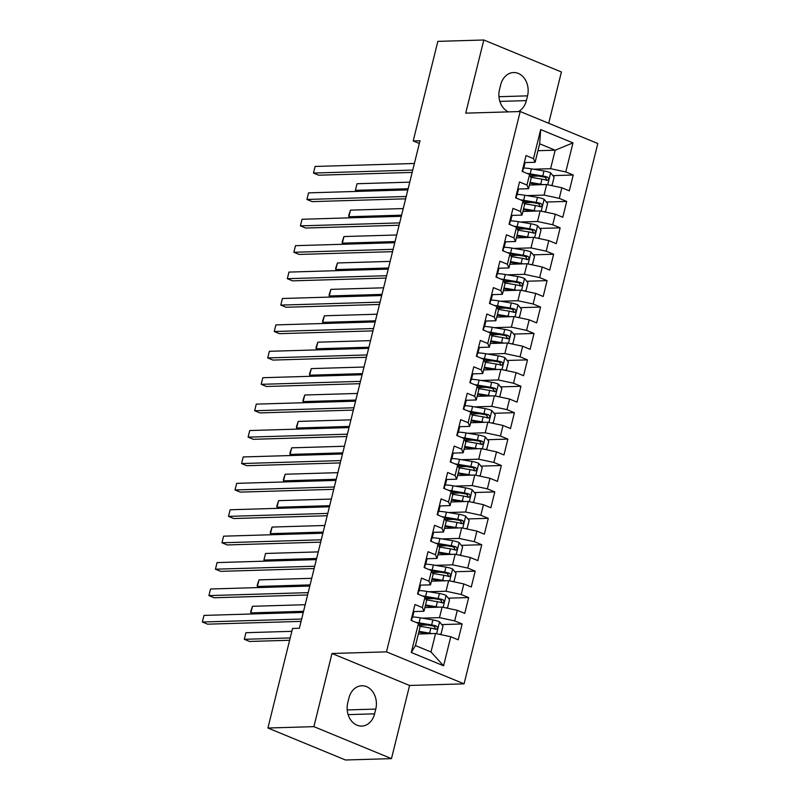 <?xml version="1.0" encoding="UTF-8"?>
<svg xmlns="http://www.w3.org/2000/svg" width="800" height="800" viewBox="0 0 800 800"><rect width="100%" height="100%" fill="white"/><g stroke="black" fill="none" stroke-linecap="round" stroke-linejoin="round"><path stroke-width="1.2" d="M548.71 123.28L561.41 71.98L483.81 40L437.84 41.37L413.2 140.94L419.33 143.47M464.07 683.84L597.79 143.51L520.2 111.53L386.48 651.86L464.07 683.84L409.58 685.47L331.99 653.49L313.89 726.65L391.48 758.63L409.58 685.47M391.48 758.63L345.51 760L267.91 728.02L313.89 726.65M443.58 665.79L411.28 652.48L418.47 623.43L420.05 627.09L415.47 645.58L430.99 651.98L443.58 665.79L450.77 636.74L458.21 639.81L462.13 623.97L454.69 620.9L457.3 610.33L464.75 613.4L468.67 597.56L461.22 594.49L463.84 583.93L471.28 586.99L475.2 571.15L467.76 568.08L470.37 557.52L477.82 560.58L481.74 544.74L474.29 541.67L476.91 531.11L484.35 534.17L488.28 518.33L480.83 515.26L483.44 504.7L490.89 507.77L494.81 491.92L487.37 488.85L489.98 478.29L497.43 481.36L501.35 465.51L493.9 462.44L496.52 451.88L503.96 454.95L507.88 439.1L500.44 436.03L503.05 425.47L510.5 428.54L514.42 412.69L506.97 409.62L509.59 399.06L517.03 402.13L520.95 386.28L513.51 383.21L516.12 372.65L523.57 375.72L527.49 359.87L520.04 356.8L522.66 346.24L530.1 349.31L534.03 333.46L526.58 330.39L529.19 319.83L536.64 322.9L540.56 307.05L533.12 303.99L535.73 293.42L543.18 296.49L547.1 280.64L539.65 277.58L542.27 267.01L549.71 270.08L553.63 254.23L546.19 251.17L548.8 240.6L556.25 243.67L560.17 227.83L552.72 224.76L555.34 214.19L562.78 217.26L566.7 201.42L559.26 198.35L561.87 187.78L569.32 190.85L573.24 175.01L552.87 175.62M537.94 150.71L555.17 150.2L572.98 142.89L540.69 129.58L533.5 158.63L526.05 155.56L522.13 171.4L529.58 174.47L526.96 185.04L519.52 181.97L515.6 197.81L523.04 200.88L520.43 211.45L512.98 208.38L509.06 224.22L516.51 227.29L513.89 237.86L506.45 234.79L502.53 250.63L509.97 253.7L507.36 264.26L499.91 261.2L495.99 277.04L503.43 280.11L500.82 290.67L493.38 287.61L489.45 303.45L496.9 306.52L494.28 317.08L486.84 314.02L482.92 329.86L490.36 332.93L487.75 343.49L480.3 340.42L476.38 356.27L483.83 359.34L481.21 369.9L473.77 366.83L469.85 382.68L477.29 385.75L474.68 396.31L467.23 393.24L463.31 409.09L470.76 412.16L468.14 422.72L460.7 419.65L456.78 435.5L464.22 438.57L461.61 449.13L454.16 446.06L450.24 461.91L457.68 464.98L455.07 475.54L447.63 472.47L443.7 488.32L451.15 491.39L448.54 501.95L441.09 498.88L437.17 514.73L444.61 517.8L442 528.36L434.55 525.29L430.63 541.14L438.08 544.2L435.46 554.77L428.02 551.7L424.1 567.55L431.54 570.61L428.93 581.18L421.48 578.11L417.56 593.96L425.01 597.02L422.39 607.59L414.95 604.52L411.03 620.36L418.47 623.43M572.98 142.89L565.79 171.94L573.24 175.01M267.91 728.02L292.55 628.46L299.36 628.25L420.01 140.73L413.2 140.94M529.44 185.04L546.67 184.53L544.06 195.09L526.9 195.61M561.87 187.78L546.67 184.53M559.26 198.35L544.06 195.09M540.69 129.58L539.65 143.8L535.08 162.29L524.83 162.59M533.5 158.63L535.08 162.29M522.91 211.45L540.14 210.94L537.52 221.5L520.37 222.02M555.34 214.19L540.14 210.94M552.72 224.76L537.52 221.5M529.58 174.47L531.16 178.13L528.54 188.7L518.29 189M526.96 185.04L528.54 188.7M516.37 237.86L533.6 237.35L530.99 247.91L513.83 248.42M548.8 240.6L533.6 237.35M546.19 251.17L530.99 247.91M523.04 200.88L524.62 204.54L522.01 215.11L511.76 215.41M520.43 211.45L522.01 215.11M509.84 264.27L527.07 263.76L524.45 274.32L507.29 274.83M542.27 267.01L527.07 263.76M539.65 277.58L524.45 274.32M516.51 227.29L518.08 230.95L515.47 241.52L505.22 241.82M513.89 237.86L515.47 241.52M503.3 290.68L520.53 290.17L517.92 300.73L500.76 301.24M535.73 293.42L520.53 290.17M533.12 303.99L517.92 300.73M509.97 253.7L511.55 257.36L508.93 267.93L498.69 268.23M507.36 264.26L508.93 267.93M496.77 317.09L514 316.58L511.38 327.14L494.22 327.65M529.19 319.83L514 316.58M526.58 330.39L511.38 327.14M503.43 280.11L505.01 283.77L502.4 294.34L492.15 294.64M500.82 290.67L502.4 294.34M490.23 343.5L507.46 342.99L504.85 353.55L487.69 354.06M522.66 346.24L507.46 342.99M520.04 356.8L504.85 353.55M496.9 306.52L498.48 310.18L495.86 320.74L485.61 321.05M494.28 317.08L495.86 320.74M483.7 369.91L500.92 369.4L498.31 379.96L481.15 380.47M516.12 372.65L500.92 369.4M513.51 383.21L498.31 379.96M490.36 332.93L491.94 336.59L489.33 347.15L479.08 347.46M487.75 343.49L489.33 347.15M477.16 396.32L494.39 395.81L491.77 406.37L474.62 406.88M509.59 399.06L494.39 395.81M506.97 409.62L491.77 406.37M483.83 359.34L485.41 363L482.79 373.56L472.54 373.87M481.21 369.9L482.79 373.56M470.62 422.73L487.85 422.21L485.24 432.78L468.08 433.29M503.05 425.47L487.85 422.21M500.44 436.03L485.24 432.78M477.29 385.75L478.87 389.41L476.26 399.97L466.01 400.28M474.68 396.31L476.26 399.97M464.09 449.14L481.32 448.62L478.7 459.19L461.55 459.7M496.52 451.88L481.32 448.62M493.9 462.44L478.7 459.19M470.76 412.16L472.33 415.82L469.72 426.38L459.47 426.69M468.14 422.72L469.72 426.38M457.55 475.55L474.78 475.03L472.17 485.6L455.01 486.11M489.98 478.29L474.78 475.03M487.37 488.85L472.17 485.6M464.22 438.57L465.8 442.23L463.18 452.79L452.94 453.1M461.61 449.13L463.18 452.79M451.02 501.96L468.25 501.44L465.63 512.01L448.47 512.52M483.44 504.7L468.25 501.44M480.83 515.26L465.63 512.01M457.68 464.98L459.26 468.64L456.65 479.2L446.4 479.51M455.07 475.54L456.65 479.2M444.48 528.37L461.71 527.85L459.1 538.42L441.94 538.93M476.91 531.11L461.71 527.85M474.29 541.67L459.1 538.42M451.15 491.39L452.73 495.05L450.11 505.61L439.86 505.92M448.54 501.95L450.11 505.61M437.95 554.78L455.17 554.26L452.56 564.83L435.4 565.34M470.37 557.52L455.17 554.26M467.76 568.08L452.56 564.83M444.61 517.8L446.19 521.46L443.58 532.02L433.33 532.33M442 528.36L443.58 532.02M431.41 581.19L448.64 580.67L446.02 591.24L428.87 591.75M463.84 583.93L448.64 580.67M461.22 594.49L446.02 591.24M438.08 544.2L439.66 547.87L437.04 558.43L426.79 558.74M435.46 554.77L437.04 558.43M424.87 607.6L442.1 607.08L439.49 617.64L422.33 618.16M457.3 610.33L442.1 607.08M454.69 620.9L439.49 617.64M431.54 570.61L433.12 574.28L430.51 584.84L420.26 585.15M428.93 581.18L430.51 584.84M418.34 634.01L435.57 633.49L430.99 651.98M450.77 636.74L435.57 633.49M425.01 597.02L426.58 600.68L423.97 611.25L413.72 611.55M422.39 607.59L423.97 611.25M331.99 653.49L386.48 651.86M483.81 40L465.71 113.15L520.2 111.53M533.44 169.2L550.6 168.68L555.17 150.2L539.65 143.8M411.28 652.48L415.47 645.58M565.79 171.94L550.6 168.68M347.76 702.77A17.79 14.05 88.3 0 0 361.71 726.08A17.79 14.05 88.3 0 0 374.6 713.84L375.78 709.08A17.79 14.05 88.3 0 0 361.82 685.77A17.79 14.05 88.3 0 0 348.93 698.02L347.76 702.77M518.36 111.58A17.79 14.05 88.3 0 0 526.36 100.61L527.53 95.85A17.79 14.05 88.3 0 0 513.58 72.54A17.79 14.05 88.3 0 0 500.69 84.79L499.52 89.54A17.79 14.05 88.3 0 0 508.51 111.88M462.13 623.97L441.76 624.58M427.27 625.01L419.25 625.25M468.67 597.56L448.3 598.17M433.81 598.6L425.79 598.84M475.2 571.15L454.83 571.76M440.34 572.19L432.32 572.43M481.74 544.74L461.37 545.35M446.88 545.78L438.86 546.02M488.28 518.33L467.9 518.94M453.41 519.37L445.4 519.61M494.81 491.92L474.44 492.53M459.95 492.96L451.93 493.2M501.35 465.51L480.97 466.12M466.48 466.55L458.47 466.79M507.88 439.1L487.51 439.71M473.02 440.14L465 440.38M514.42 412.69L494.04 413.3M479.56 413.73L471.54 413.97M520.95 386.28L500.58 386.89M486.09 387.32L478.07 387.56M527.49 359.87L507.12 360.48M492.63 360.91L484.61 361.15M534.03 333.46L513.65 334.07M499.16 334.5L491.15 334.74M540.56 307.05L520.19 307.66M505.7 308.1L497.68 308.33M547.1 280.64L526.72 281.25M512.23 281.69L504.22 281.93M553.63 254.23L533.26 254.84M518.77 255.28L510.75 255.52M560.17 227.83L539.79 228.43M525.3 228.87L517.29 229.11M566.7 201.42L546.33 202.02M531.84 202.46L523.82 202.7M538.38 176.05L530.36 176.29M413.3 611.18A7.37 1.51 13.9 0 1 413.89 612.02A7.37 1.51 13.9 0 1 413.86 612.09M301.64 619.04L202.36 622.01L204 615.41L303.27 612.44M411.38 619.45L412.62 617.11A7.37 1.51 -166.1 0 0 412.65 617.03A7.37 1.51 -166.1 0 0 412.06 616.2M411.27 619.36A7.37 1.51 13.9 0 1 411.86 620.2A7.37 1.51 13.9 0 1 411.84 620.27M301.06 621.38L207.6 624.17L202.36 622.01L204 615.41M439.47 634.33L441.04 634.03L443 626.11L439.46 621.74A7.37 1.51 -166.1 0 0 432.88 619.93L420.3 617.82A21.26 4.34 -166.1 0 0 412.67 616.96M431.9 633.6A7.37 1.51 -166.1 0 0 429.61 633.13L419 631.35M428.3 633.71L418.81 632.12M419.68 626.24L430.85 628.11A7.37 1.51 13.9 0 1 435.65 629.28C437.81 628.88 438.07 627.83 436.43 626.11A7.37 1.51 -166.1 0 0 431.64 624.94L419.06 622.83A21.26 4.34 -166.1 0 0 415.88 622.37M418.53 623.56A17.65 3.61 13.9 0 1 420.13 623.81L432.7 625.92A3.75 0.77 13.9 0 1 433.98 626.19L435.27 628.28M291.84 631.32L245.94 632.7L244.3 639.3L249.55 641.46L289.63 640.26M435.65 629.28L436.19 629.36M245.94 632.7L244.3 639.3L290.21 637.93M419.84 584.77A7.37 1.51 13.9 0 1 420.43 585.61A7.37 1.51 13.9 0 1 420.4 585.68M308.18 592.64L208.9 595.6L210.53 589L309.81 586.03M417.92 593.04L419.16 590.7A7.37 1.51 -166.1 0 0 419.18 590.62A7.37 1.51 -166.1 0 0 418.59 589.79M417.81 592.95A7.37 1.51 13.9 0 1 418.4 593.79A7.37 1.51 13.9 0 1 418.37 593.87M307.6 594.97L214.14 597.76L208.9 595.6L210.53 589M426.37 558.36A7.37 1.51 13.9 0 1 426.96 559.2A7.37 1.51 13.9 0 1 426.93 559.27M314.71 566.23L215.43 569.19L217.07 562.59L316.35 559.62M424.45 566.63L425.69 564.29A7.37 1.51 -166.1 0 0 425.72 564.21A7.37 1.51 -166.1 0 0 425.13 563.38M424.35 566.55A7.37 1.51 13.9 0 1 424.94 567.38A7.37 1.51 13.9 0 1 424.91 567.46M314.13 568.56L220.68 571.35L215.43 569.19L217.07 562.59M446 607.92L447.58 607.62L449.54 599.7L445.99 595.33A7.37 1.51 -166.1 0 0 439.42 593.52L426.84 591.41A21.26 4.34 -166.1 0 0 419.2 590.55M438.44 607.19A7.37 1.51 -166.1 0 0 436.15 606.72L425.53 604.94M434.83 607.3L425.34 605.71M426.22 599.83L437.39 601.7A7.37 1.51 13.9 0 1 442.19 602.87C444.34 602.48 444.6 601.42 442.97 599.7A7.37 1.51 -166.1 0 0 438.17 598.53L425.6 596.43A21.26 4.34 -166.1 0 0 422.42 595.96M425.06 597.15A17.65 3.61 13.9 0 1 426.66 597.4L439.24 599.51A3.75 0.77 13.9 0 1 440.52 599.78L441.81 601.88M442.19 602.87L442.72 602.95M305.19 604.71L252.47 606.29L250.84 612.89L303.55 611.31M253.37 613.93L250.84 612.89L250.69 611.62L252.47 606.29M452.54 581.51L454.11 581.21L456.07 573.29L452.53 568.92A7.37 1.51 -166.1 0 0 445.95 567.11L433.37 565A21.26 4.34 -166.1 0 0 425.74 564.14M444.97 580.78A7.37 1.51 -166.1 0 0 442.68 580.31L432.07 578.53M441.37 580.89L431.88 579.3M432.75 573.42L443.93 575.29A7.37 1.51 13.9 0 1 448.72 576.46C450.88 576.07 451.14 575.01 449.51 573.29A7.37 1.51 -166.1 0 0 444.71 572.13L432.13 570.02A21.26 4.34 -166.1 0 0 428.96 569.55M431.6 570.74A17.65 3.61 13.9 0 1 433.2 570.99L445.78 573.1A3.75 0.77 13.9 0 1 447.06 573.37L448.34 575.47M448.72 576.46L449.26 576.54M311.72 578.3L259.01 579.88L257.37 586.48L310.09 584.9M259.91 587.52L257.37 586.48L257.22 585.21L259.01 579.88M432.91 531.95A7.37 1.51 13.9 0 1 433.5 532.79A7.37 1.51 13.9 0 1 433.47 532.86M321.25 539.82L221.97 542.78L223.6 536.18L322.88 533.21M430.99 540.22L432.23 537.88A7.37 1.51 -166.1 0 0 432.26 537.81A7.37 1.51 -166.1 0 0 431.67 536.97M430.88 540.14A7.37 1.51 13.9 0 1 431.47 540.97A7.37 1.51 13.9 0 1 431.44 541.05M320.67 542.15L227.21 544.94L221.97 542.78L223.6 536.18M439.44 505.54A7.37 1.51 13.9 0 1 440.03 506.38A7.37 1.51 13.9 0 1 440.01 506.45M327.78 513.41L228.5 516.37L230.14 509.77L329.42 506.8M437.53 513.81L438.76 511.47A7.37 1.51 -166.1 0 0 438.79 511.4A7.37 1.51 -166.1 0 0 438.2 510.56M437.42 513.73A7.37 1.51 13.9 0 1 438.01 514.56A7.37 1.51 13.9 0 1 437.98 514.64M327.21 515.74L233.75 518.53L228.5 516.37L230.14 509.77M459.08 555.1L460.65 554.8L462.61 546.88L459.07 542.51A7.37 1.51 -166.1 0 0 452.49 540.7L439.91 538.59A21.26 4.34 -166.1 0 0 432.27 537.74M451.51 554.37A7.37 1.51 -166.1 0 0 449.22 553.9L438.6 552.12M447.9 554.48L438.41 552.89M439.29 547.01L450.46 548.88A7.37 1.51 13.9 0 1 455.26 550.05C457.41 549.66 457.67 548.6 456.04 546.88A7.37 1.51 -166.1 0 0 451.25 545.72L438.67 543.61A21.26 4.34 -166.1 0 0 435.49 543.14M438.13 544.33A17.65 3.61 13.9 0 1 439.73 544.58L452.31 546.69A3.75 0.77 13.9 0 1 453.59 546.96L454.88 549.06M455.26 550.05L455.79 550.13M318.26 551.89L265.54 553.47L263.91 560.07L316.63 558.49M266.45 561.11L263.91 560.07L265.54 553.47M465.61 528.69L467.18 528.39L469.14 520.47L465.6 516.1A7.37 1.51 -166.1 0 0 459.02 514.29L446.44 512.18A21.26 4.34 -166.1 0 0 438.81 511.33M458.05 527.96A7.37 1.51 -166.1 0 0 455.76 527.49L445.14 525.71M454.44 528.07L444.95 526.48M445.82 520.6L457 522.48A7.37 1.51 13.9 0 1 461.79 523.64C463.95 523.25 464.21 522.19 462.58 520.48A7.37 1.51 -166.1 0 0 457.78 519.31L445.2 517.2A21.26 4.34 -166.1 0 0 442.03 516.73M444.67 517.92A17.65 3.61 13.9 0 1 446.27 518.17L458.85 520.28A3.75 0.77 13.9 0 1 460.13 520.55L461.41 522.65M461.79 523.64L462.33 523.72M324.8 525.48L272.08 527.06L270.45 533.66L323.16 532.09M272.98 534.7L270.45 533.66L270.3 532.39L272.08 527.06M445.98 479.13A7.37 1.51 13.9 0 1 446.57 479.97A7.37 1.51 13.9 0 1 446.54 480.04M334.32 487L235.04 489.96L236.67 483.36L335.95 480.4M444.06 487.4L445.3 485.06A7.37 1.51 -166.1 0 0 445.33 484.99A7.37 1.51 -166.1 0 0 444.74 484.15M443.95 487.32A7.37 1.51 13.9 0 1 444.54 488.16A7.37 1.51 13.9 0 1 444.52 488.23M333.74 489.33L240.28 492.12L235.04 489.96L236.67 483.36M472.15 502.28L473.72 501.98L475.68 494.06L472.14 489.69A7.37 1.51 -166.1 0 0 465.56 487.88L452.98 485.77A21.26 4.34 -166.1 0 0 445.34 484.92M464.58 501.55A7.37 1.51 -166.1 0 0 462.29 501.08L451.67 499.3M460.98 501.66L451.48 500.07M452.36 494.19L463.53 496.07A7.37 1.51 13.9 0 1 468.33 497.23C470.48 496.84 470.75 495.78 469.11 494.07A7.37 1.51 -166.1 0 0 464.32 492.9L451.74 490.79A21.26 4.34 -166.1 0 0 448.56 490.32M451.2 491.51A17.65 3.61 13.9 0 1 452.8 491.76L465.38 493.87A3.75 0.77 13.9 0 1 466.66 494.14L467.95 496.24M468.33 497.23L468.86 497.31M331.33 499.07L278.62 500.65L276.98 507.25L329.7 505.68M279.52 508.3L276.98 507.25L276.83 505.98L278.62 500.65M452.51 452.72A7.37 1.51 13.9 0 1 453.1 453.56A7.37 1.51 13.9 0 1 453.08 453.63M340.85 460.59L241.58 463.55L243.21 456.95L342.49 453.99M450.6 460.99L451.84 458.65A7.37 1.51 -166.1 0 0 451.86 458.58A7.37 1.51 -166.1 0 0 451.27 457.74M450.49 460.91A7.37 1.51 13.9 0 1 451.08 461.75A7.37 1.51 13.9 0 1 451.05 461.82M340.28 462.92L246.82 465.71L241.58 463.55L243.21 456.95M478.68 475.87L480.25 475.57L482.21 467.65L478.67 463.28A7.37 1.51 -166.1 0 0 472.09 461.47L459.52 459.36A21.26 4.34 -166.1 0 0 451.88 458.51M471.12 475.14A7.37 1.51 -166.1 0 0 468.83 474.67L458.21 472.89M467.51 475.25L458.02 473.66M458.89 467.78L470.07 469.66A7.37 1.51 13.9 0 1 474.86 470.83C477.02 470.43 477.28 469.37 475.65 467.66A7.37 1.51 -166.1 0 0 470.85 466.49L458.27 464.38A21.26 4.34 -166.1 0 0 455.1 463.91M457.74 465.11A17.65 3.61 13.9 0 1 459.34 465.35L471.92 467.46A3.75 0.77 13.9 0 1 473.2 467.73L474.48 469.83M474.86 470.83L475.4 470.9M337.87 472.66L285.15 474.24L283.52 480.84L336.23 479.27M286.05 481.89L283.52 480.84L283.37 479.57L285.15 474.24M459.05 426.31A7.37 1.51 13.9 0 1 459.64 427.15A7.37 1.51 13.9 0 1 459.61 427.22M347.39 434.18L248.11 437.14L249.74 430.54L349.02 427.58M457.13 434.58L458.37 432.24A7.37 1.51 -166.1 0 0 458.4 432.17A7.37 1.51 -166.1 0 0 457.81 431.33M457.02 434.5A7.37 1.51 13.9 0 1 457.61 435.34A7.37 1.51 13.9 0 1 457.59 435.41M346.81 436.51L253.35 439.31L248.11 437.14L249.74 430.54M465.59 399.9A7.37 1.51 13.9 0 1 466.18 400.74A7.37 1.51 13.9 0 1 466.15 400.81M353.93 407.77L254.65 410.74L256.28 404.13L355.56 401.17M463.67 408.17L464.91 405.83A7.37 1.51 -166.1 0 0 464.93 405.76A7.37 1.51 -166.1 0 0 464.34 404.92M463.56 408.09A7.37 1.51 13.9 0 1 464.15 408.93A7.37 1.51 13.9 0 1 464.12 409M353.35 410.1L259.89 412.9L254.65 410.74L256.28 404.13M472.12 373.49A7.37 1.51 13.9 0 1 472.71 374.33A7.37 1.51 13.9 0 1 472.68 374.4M360.46 381.36L261.18 384.33L262.82 377.72L362.1 374.76M470.2 381.76L471.44 379.42A7.37 1.51 -166.1 0 0 471.47 379.35A7.37 1.51 -166.1 0 0 470.88 378.51M470.09 381.68A7.37 1.51 13.9 0 1 470.69 382.52A7.37 1.51 13.9 0 1 470.66 382.59M359.88 383.69L266.43 386.49L261.18 384.33L262.82 377.72M478.66 347.08A7.37 1.51 13.9 0 1 479.25 347.92A7.37 1.51 13.9 0 1 479.22 347.99M367 354.95L267.72 357.92L269.35 351.31L368.63 348.35M476.74 355.35L477.98 353.01A7.37 1.51 -166.1 0 0 478.01 352.94A7.37 1.51 -166.1 0 0 477.41 352.1M476.63 355.27A7.37 1.51 13.9 0 1 477.22 356.11A7.37 1.51 13.9 0 1 477.19 356.18M366.42 357.29L272.96 360.08L267.72 357.92L269.35 351.31M485.19 320.67A7.37 1.51 13.9 0 1 485.78 321.51A7.37 1.51 13.9 0 1 485.76 321.58M373.53 328.54L274.25 331.51L275.89 324.9L375.17 321.94M483.27 328.94L484.51 326.6A7.37 1.51 -166.1 0 0 484.54 326.53A7.37 1.51 -166.1 0 0 483.95 325.69M483.17 328.86A7.37 1.51 13.9 0 1 483.76 329.7A7.37 1.51 13.9 0 1 483.73 329.77M372.96 330.88L279.5 333.67L274.25 331.51L275.89 324.9M491.73 294.26A7.37 1.51 13.9 0 1 492.32 295.1A7.37 1.51 13.9 0 1 492.29 295.17M380.07 302.13L280.79 305.1L282.42 298.5L381.7 295.53M489.81 302.53L491.05 300.19A7.37 1.51 -166.1 0 0 491.08 300.12A7.37 1.51 -166.1 0 0 490.49 299.28M489.7 302.45A7.37 1.51 13.9 0 1 490.29 303.29A7.37 1.51 13.9 0 1 490.26 303.36M379.49 304.47L286.03 307.26L280.79 305.1L282.42 298.5M498.26 267.85A7.37 1.51 13.9 0 1 498.85 268.69A7.37 1.51 13.9 0 1 498.83 268.76M386.6 275.72L287.33 278.69L288.96 272.09L388.24 269.12M496.35 276.12L497.58 273.78A7.37 1.51 -166.1 0 0 497.61 273.71A7.37 1.51 -166.1 0 0 497.02 272.87M496.24 276.04A7.37 1.51 13.9 0 1 496.83 276.88A7.37 1.51 13.9 0 1 496.8 276.95M386.03 278.06L292.57 280.85L287.33 278.69L288.96 272.09M504.8 241.45A7.37 1.51 13.9 0 1 505.39 242.28A7.37 1.51 13.9 0 1 505.36 242.36M393.14 249.31L293.86 252.28L295.49 245.68L394.77 242.71M502.88 249.71L504.12 247.37A7.37 1.51 -166.1 0 0 504.15 247.3A7.37 1.51 -166.1 0 0 503.56 246.46M502.77 249.63A7.37 1.51 13.9 0 1 503.36 250.47A7.37 1.51 13.9 0 1 503.34 250.54M392.56 251.65L299.1 254.44L293.86 252.28L295.49 245.68M511.33 215.04A7.37 1.51 13.9 0 1 511.93 215.87A7.37 1.51 13.9 0 1 511.9 215.95M399.68 222.9L300.4 225.87L302.03 219.27L401.31 216.3M509.42 223.31L510.66 220.96A7.37 1.51 -166.1 0 0 510.68 220.89A7.37 1.51 -166.1 0 0 510.09 220.05M509.31 223.22A7.37 1.51 13.9 0 1 509.9 224.06A7.37 1.51 13.9 0 1 509.87 224.13M399.1 225.24L305.64 228.03L300.4 225.87L302.03 219.27M485.22 449.46L486.79 449.16L488.75 441.24L485.21 436.87A7.37 1.51 -166.1 0 0 478.63 435.06L466.05 432.95A21.26 4.34 -166.1 0 0 458.42 432.1M477.65 448.73A7.37 1.51 -166.1 0 0 475.36 448.26L464.74 446.48M474.05 448.84L464.56 447.25M465.43 441.37L476.6 443.25A7.37 1.51 13.9 0 1 481.4 444.42C483.56 444.02 483.82 442.96 482.18 441.25A7.37 1.51 -166.1 0 0 477.39 440.08L464.81 437.97A21.26 4.34 -166.1 0 0 461.63 437.5M464.28 438.7A17.65 3.61 13.9 0 1 465.88 438.94L478.45 441.05A3.75 0.77 13.9 0 1 479.73 441.32L481.02 443.42M481.4 444.42L481.94 444.5M344.4 446.25L291.69 447.83L290.05 454.43L342.77 452.86M292.59 455.48L290.05 454.43L289.9 453.17L291.69 447.83M491.75 423.05L493.32 422.75L495.29 414.83L491.74 410.46A7.37 1.51 -166.1 0 0 485.17 408.65L472.59 406.54A21.26 4.34 -166.1 0 0 464.95 405.69M484.19 422.32A7.37 1.51 -166.1 0 0 481.9 421.86L471.28 420.07M480.58 422.43L471.09 420.84M471.97 414.96L483.14 416.84A7.37 1.51 13.9 0 1 487.94 418.01C490.09 417.61 490.35 416.55 488.72 414.84A7.37 1.51 -166.1 0 0 483.92 413.67L471.35 411.56A21.26 4.34 -166.1 0 0 468.17 411.09M470.81 412.29A17.65 3.61 13.9 0 1 472.41 412.53L484.99 414.64A3.75 0.77 13.9 0 1 486.27 414.91L487.56 417.01M487.94 418.01L488.47 418.09M350.94 419.85L298.22 421.42L296.59 428.02L349.3 426.45M299.12 429.07L296.59 428.02L296.44 426.76L298.22 421.42M498.29 396.64L499.86 396.34L501.82 388.42L498.28 384.05A7.37 1.51 -166.1 0 0 491.7 382.24L479.12 380.13A21.26 4.34 -166.1 0 0 471.49 379.28M490.72 395.91A7.37 1.51 -166.1 0 0 488.43 395.45L477.82 393.67M487.12 396.02L477.63 394.43M478.5 388.55L489.68 390.43A7.37 1.51 13.9 0 1 494.47 391.6C496.63 391.2 496.89 390.14 495.26 388.43A7.37 1.51 -166.1 0 0 490.46 387.26L477.88 385.15A21.26 4.34 -166.1 0 0 474.71 384.68M477.35 385.88A17.65 3.61 13.9 0 1 478.95 386.13L491.53 388.23A3.75 0.77 13.9 0 1 492.81 388.5L494.09 390.6M494.47 391.6L495.01 391.68M357.47 393.44L304.76 395.01L303.12 401.61L355.84 400.04M305.66 402.66L303.12 401.61L302.97 400.35L304.76 395.01M504.82 370.23L506.4 369.94L508.36 362.01L504.82 357.64A7.37 1.51 -166.1 0 0 498.24 355.83L485.66 353.72A21.26 4.34 -166.1 0 0 478.02 352.87M497.26 369.51A7.37 1.51 -166.1 0 0 494.97 369.04L484.35 367.26M493.65 369.61L484.16 368.02M485.04 362.14L496.21 364.02A7.37 1.51 13.9 0 1 501.01 365.19C503.16 364.79 503.42 363.73 501.79 362.02A7.37 1.51 -166.1 0 0 497 360.85L484.42 358.74A21.26 4.34 -166.1 0 0 481.24 358.27M483.88 359.47A17.65 3.61 13.9 0 1 485.48 359.72L498.06 361.83A3.75 0.77 13.9 0 1 499.34 362.09L500.63 364.19M501.01 365.19L501.54 365.27M364.01 367.03L311.29 368.6L309.66 375.2L362.38 373.63M312.2 376.25L309.66 375.2L309.51 373.94L311.29 368.6M511.36 343.82L512.93 343.53L514.89 335.6L511.35 331.23A7.37 1.51 -166.1 0 0 504.77 329.42L492.19 327.31A21.26 4.34 -166.1 0 0 484.56 326.46M503.8 343.1A7.37 1.51 -166.1 0 0 501.51 342.63L490.89 340.85M500.19 343.2L490.7 341.61M491.57 335.74L502.75 337.61A7.37 1.51 13.9 0 1 507.54 338.78C509.7 338.38 509.96 337.32 508.33 335.61A7.37 1.51 -166.1 0 0 503.53 334.44L490.95 332.33A21.26 4.34 -166.1 0 0 487.78 331.86M490.42 333.06A17.65 3.61 13.9 0 1 492.02 333.31L504.6 335.42A3.75 0.77 13.9 0 1 505.88 335.68L507.16 337.78M507.54 338.78L508.08 338.86M370.54 340.62L317.83 342.19L316.2 348.79L368.91 347.22M318.73 349.84L316.2 348.79L316.05 347.53L317.83 342.19M517.9 317.41L519.47 317.12L521.43 309.19L517.89 304.82A7.37 1.51 -166.1 0 0 511.31 303.01L498.73 300.9A21.26 4.34 -166.1 0 0 491.09 300.05M510.33 316.69A7.37 1.51 -166.1 0 0 508.04 316.22L497.42 314.44M506.73 316.79L497.23 315.2M498.11 309.33L509.28 311.2A7.37 1.51 13.9 0 1 514.08 312.37C516.23 311.97 516.5 310.92 514.86 309.2A7.37 1.51 -166.1 0 0 510.07 308.03L497.49 305.92A21.26 4.34 -166.1 0 0 494.31 305.45M496.95 306.65A17.65 3.61 13.9 0 1 498.55 306.9L511.13 309.01A3.75 0.77 13.9 0 1 512.41 309.27L513.7 311.37M514.08 312.37L514.61 312.45M377.08 314.21L324.37 315.78L322.73 322.38L375.45 320.81M325.27 323.43L322.73 322.38L322.58 321.12L324.37 315.78M524.43 291L526 290.71L527.96 282.78L524.42 278.41A7.37 1.51 -166.1 0 0 517.84 276.6L505.27 274.49A21.26 4.34 -166.1 0 0 497.63 273.64M516.87 290.28A7.37 1.51 -166.1 0 0 514.58 289.81L503.96 288.03M513.26 290.38L503.77 288.79M504.64 282.92L515.82 284.79A7.37 1.51 13.9 0 1 520.61 285.96C522.77 285.56 523.03 284.51 521.4 282.79A7.37 1.51 -166.1 0 0 516.6 281.62L504.02 279.51A21.26 4.34 -166.1 0 0 500.85 279.04M503.49 280.24A17.65 3.61 13.9 0 1 505.09 280.49L517.67 282.6A3.75 0.77 13.9 0 1 518.95 282.86L520.23 284.96M520.61 285.96L521.15 286.04M383.62 287.8L330.9 289.37L329.27 295.97L381.98 294.4M331.8 297.02L329.27 295.97L329.12 294.71L330.9 289.37M530.97 264.59L532.54 264.3L534.5 256.37L530.96 252.01A7.37 1.51 -166.1 0 0 524.38 250.19L511.8 248.08A21.26 4.34 -166.1 0 0 504.17 247.23M523.4 263.87A7.37 1.51 -166.1 0 0 521.11 263.4L510.49 261.62M519.8 263.98L510.31 262.38M511.18 256.51L522.35 258.38A7.37 1.51 13.9 0 1 527.15 259.55C529.31 259.15 529.57 258.1 527.93 256.38A7.37 1.51 -166.1 0 0 523.14 255.21L510.56 253.1A21.26 4.34 -166.1 0 0 507.38 252.63M510.03 253.83A17.65 3.61 13.9 0 1 511.62 254.08L524.2 256.19A3.75 0.77 13.9 0 1 525.48 256.45L526.77 258.55M527.15 259.55L527.68 259.63M390.15 261.39L337.44 262.96L335.8 269.57L388.52 267.99M338.34 270.61L335.8 269.57L335.65 268.3L337.44 262.96M537.5 238.18L539.07 237.89L541.04 229.97L537.49 225.6A7.37 1.51 -166.1 0 0 530.92 223.78L518.34 221.68A21.26 4.34 -166.1 0 0 510.7 220.82M529.94 237.46A7.37 1.51 -166.1 0 0 527.65 236.99L517.03 235.21M526.33 237.57L516.84 235.97M517.72 230.1L528.89 231.97A7.37 1.51 13.9 0 1 533.69 233.14C535.84 232.74 536.1 231.69 534.47 229.97A7.37 1.51 -166.1 0 0 529.67 228.8L517.1 226.69A21.26 4.34 -166.1 0 0 513.92 226.23M516.56 227.42A17.65 3.61 13.9 0 1 518.16 227.67L530.74 229.78A3.75 0.77 13.9 0 1 532.02 230.04L533.31 232.14M533.69 233.14L534.22 233.22M396.69 234.98L343.97 236.55L342.34 243.16L395.05 241.58M344.87 244.2L342.34 243.16L342.19 241.89L343.97 236.55M517.87 188.63A7.37 1.51 13.9 0 1 518.46 189.46A7.37 1.51 13.9 0 1 518.43 189.54M406.21 196.49L306.93 199.46L308.57 192.86L407.85 189.89M515.95 196.9L517.19 194.55A7.37 1.51 -166.1 0 0 517.22 194.48A7.37 1.51 -166.1 0 0 516.63 193.64M515.84 196.81A7.37 1.51 13.9 0 1 516.44 197.65A7.37 1.51 13.9 0 1 516.41 197.72M405.63 198.83L312.17 201.62L306.93 199.46L308.57 192.86M544.04 211.77L545.61 211.48L547.57 203.56L544.03 199.19A7.37 1.51 -166.1 0 0 537.45 197.37L524.87 195.27A21.26 4.34 -166.1 0 0 517.24 194.41M536.47 211.05A7.37 1.51 -166.1 0 0 534.18 210.58L523.57 208.8M532.87 211.16L523.38 209.56M524.25 203.69L535.43 205.56A7.37 1.51 13.9 0 1 540.22 206.73C542.38 206.33 542.64 205.28 541.01 203.56A7.37 1.51 -166.1 0 0 536.21 202.39L523.63 200.28A21.26 4.34 -166.1 0 0 520.45 199.82M523.1 201.01A17.65 3.61 13.9 0 1 524.7 201.26L537.28 203.37A3.75 0.77 13.9 0 1 538.56 203.64L539.84 205.73M540.22 206.73L540.76 206.81M403.22 208.57L350.51 210.14L348.87 216.75L401.59 215.17M351.41 217.79L348.87 216.75L348.72 215.48L350.51 210.14M524.41 162.22A7.37 1.51 13.9 0 1 525 163.06A7.37 1.51 13.9 0 1 524.97 163.13M412.75 170.08L313.47 173.05L315.1 166.45L414.38 163.48M522.49 170.49L523.73 168.14A7.37 1.51 -166.1 0 0 523.76 168.07A7.37 1.51 -166.1 0 0 523.16 167.23M522.38 170.4A7.37 1.51 13.9 0 1 522.97 171.24A7.37 1.51 13.9 0 1 522.94 171.31M412.17 172.42L318.71 175.21L313.47 173.05L315.1 166.45M550.57 185.36L552.15 185.07L554.11 177.15L550.57 172.78A7.37 1.51 -166.1 0 0 543.99 170.97L531.41 168.86A21.26 4.34 -166.1 0 0 523.77 168M543.01 184.64A7.37 1.51 -166.1 0 0 540.72 184.17L530.1 182.39M539.4 184.75L529.91 183.16M530.79 177.28L541.96 179.15A7.37 1.51 13.9 0 1 546.76 180.32C548.91 179.92 549.17 178.87 547.54 177.15A7.37 1.51 -166.1 0 0 542.75 175.98L530.17 173.87A21.26 4.34 -166.1 0 0 526.99 173.41M529.63 174.6A17.65 3.61 13.9 0 1 531.23 174.85L543.81 176.96A3.75 0.77 13.9 0 1 545.09 177.23L546.38 179.32M546.76 180.32L547.29 180.4M409.76 182.16L357.04 183.73L355.41 190.34L408.13 188.76M357.95 191.38L355.41 190.34L357.04 183.73M348.11 714.63L374.6 713.84M347.2 709.94L375.78 709.08M498.96 96.71L527.53 95.85M499.87 101.4L526.36 100.61M436.61 633.71L439.55 621.85M419.06 622.83L420.3 617.82M431.64 624.94L432.88 619.93M429.61 633.13L430.85 628.11M433.98 626.19L436.43 626.11M443.15 607.3L446.08 595.44M425.6 596.43L426.84 591.41M438.17 598.53L439.42 593.52M436.15 606.72L437.39 601.7M440.52 599.78L442.97 599.7M449.68 580.89L452.62 569.03M432.13 570.02L433.37 565M444.71 572.13L445.95 567.11M442.68 580.31L443.93 575.29M447.06 573.37L449.51 573.29M456.22 554.49L459.16 542.62M438.67 543.61L439.91 538.59M451.25 545.72L452.49 540.7M449.22 553.9L450.46 548.88M453.59 546.96L456.04 546.88M462.75 528.08L465.69 516.21M445.2 517.2L446.44 512.18M457.78 519.31L459.02 514.29M455.76 527.49L457 522.48M460.13 520.55L462.58 520.48M469.29 501.67L472.23 489.8M451.74 490.79L452.98 485.77M464.32 492.9L465.56 487.88M462.29 501.08L463.53 496.07M466.66 494.14L469.11 494.07M475.83 475.26L478.76 463.39M458.27 464.38L459.52 459.36M470.85 466.49L472.09 461.47M468.83 474.67L470.07 469.66M473.2 467.73L475.65 467.66M482.36 448.85L485.3 436.98M464.81 437.97L466.05 432.95M477.39 440.08L478.63 435.06M475.36 448.26L476.6 443.25M479.73 441.32L482.18 441.25M488.9 422.44L491.83 410.57M471.35 411.56L472.59 406.54M483.92 413.67L485.17 408.65M481.9 421.86L483.14 416.84M486.27 414.91L488.72 414.84M495.43 396.03L498.37 384.16M477.88 385.15L479.12 380.13M490.46 387.26L491.7 382.24M488.43 395.45L489.68 390.43M492.81 388.5L495.26 388.43M501.97 369.62L504.9 357.75M484.42 358.74L485.66 353.72M497 360.85L498.24 355.83M494.97 369.04L496.21 364.02M499.34 362.09L501.79 362.02M508.5 343.21L511.44 331.34M490.95 332.33L492.19 327.31M503.53 334.44L504.77 329.42M501.51 342.63L502.75 337.61M505.88 335.68L508.33 335.61M515.04 316.8L517.98 304.93M497.49 305.92L498.73 300.9M510.07 308.03L511.31 303.01M508.04 316.22L509.28 311.2M512.41 309.27L514.86 309.2M521.58 290.39L524.51 278.52M504.02 279.51L505.27 274.49M516.6 281.62L517.84 276.6M514.58 289.81L515.82 284.79M518.95 282.86L521.4 282.79M528.11 263.98L531.05 252.11M510.56 253.1L511.8 248.08M523.14 255.21L524.38 250.19M521.11 263.4L522.35 258.38M525.48 256.45L527.93 256.38M534.65 237.57L537.58 225.7M517.1 226.69L518.34 221.68M529.67 228.8L530.92 223.78M527.65 236.99L528.89 231.97M532.02 230.04L534.47 229.97M541.18 211.16L544.12 199.3M523.63 200.28L524.87 195.27M536.21 202.39L537.45 197.37M534.18 210.58L535.43 205.56M538.56 203.64L541.01 203.56M547.72 184.75L550.65 172.89M530.17 173.87L531.41 168.86M542.75 175.98L543.99 170.97M540.72 184.17L541.96 179.15M545.09 177.23L547.54 177.15M412.65 617.03L413.89 612.02M419.18 590.62L420.43 585.61M425.72 564.21L426.96 559.2M432.26 537.81L433.5 532.79M438.79 511.4L440.03 506.38M445.33 484.99L446.57 479.97M451.86 458.58L453.1 453.56M458.4 432.17L459.64 427.15M464.93 405.76L466.18 400.74M471.47 379.35L472.71 374.33M478.01 352.94L479.25 347.92M484.54 326.53L485.78 321.51M491.08 300.12L492.32 295.1M497.61 273.71L498.85 268.69M504.15 247.3L505.39 242.28M510.68 220.89L511.93 215.87M517.22 194.48L518.46 189.46M523.76 168.07L525 163.06"/></g></svg>
